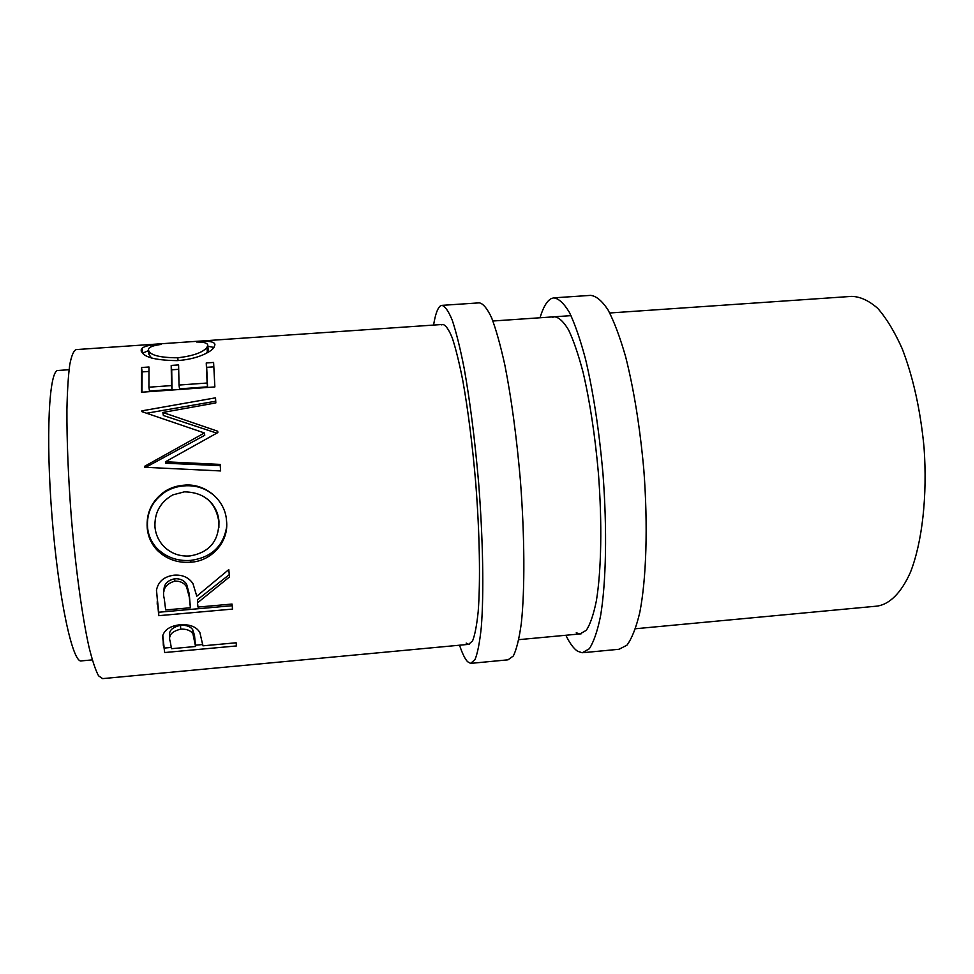 <?xml version="1.0" encoding="UTF-8"?>
<svg xmlns="http://www.w3.org/2000/svg" width="974" height="974" viewBox="0 0 974 974"><rect width="100%" height="100%" fill="white"/><g stroke="black" fill="none" stroke-linecap="round" stroke-linejoin="round"><path stroke-width="1.46" d="M471.465 663.306L508.026 659.824L513.347 655.977C516.561 649.414 519.215 638.542 521.309 623.397C524.937 589.769 524.73 536.479 520.36 479.987C516.597 436.754 511.435 398.524 504.897 365.274C500.514 345.417 496.083 329.565 491.602 317.743C487.207 308.441 483.092 303.486 479.269 302.853L442.233 305.337M459.545 645.214C462.297 653.457 464.975 658.96 467.581 661.699L470.6 663.391L475.02 659.605C477.65 653.079 479.744 642.243 481.314 627.086C483.944 593.446 483.08 540.046 478.672 483.372C474.935 439.992 470.101 401.605 464.148 368.221C460.203 348.254 456.258 332.329 452.326 320.422C448.515 311.059 444.984 306.043 441.758 305.361L440.248 306.043C437.496 308.32 435.268 314.663 433.588 325.072M466.156 643.096L468.616 644.362L472.585 640.904C474.922 634.987 476.785 625.223 478.185 611.611C480.499 581.454 479.695 533.886 475.775 483.494C472.463 444.948 468.165 410.76 462.869 380.944C459.351 363.095 455.844 348.814 452.326 338.088C448.904 329.638 445.751 325.085 442.841 324.439L441.697 324.89M583.584 652.641L619.026 649.268L626.927 645.202C631.883 638.53 636.168 627.609 639.796 612.451C646.371 578.86 648.063 525.911 643.838 469.967C639.979 427.16 633.891 389.369 625.588 356.569C619.939 336.992 614.07 321.396 607.971 309.781C601.895 300.686 596.076 295.889 590.524 295.378L554.376 297.813M565.857 635.255C569.778 643.327 573.698 648.66 577.631 651.253L582.245 652.775L589.294 648.769C593.665 642.134 597.427 631.237 600.544 616.067C606.157 582.476 607.216 529.418 602.943 473.279C599.12 430.338 593.336 392.4 585.605 359.455C580.382 339.78 574.977 324.099 569.413 312.423C563.897 303.255 558.638 298.409 553.646 297.861L551.272 298.592C546.877 300.954 543.127 307.346 540.034 317.767M576.243 632.808L580.029 633.928L586.348 630.275C590.256 624.261 593.592 614.448 596.368 600.836C601.335 570.715 602.249 523.452 598.438 473.547C595.041 435.366 589.915 401.568 583.049 372.165C578.386 354.56 573.576 340.498 568.609 329.979C563.666 321.712 558.954 317.305 554.474 316.781L552.66 317.268M92.274 659.885L81.609 660.871C72.916 664.548 58.671 599.753 52.109 517.778C45.461 435.816 49.102 368.903 58.221 370.473L69.044 369.706M157.24 344.309L161.124 344.443C154.903 345.234 150.921 346.427 149.192 348.022L148.377 349.508C149.059 354.926 158.847 357.689 177.767 357.799C193.156 355.948 202.86 352.503 206.902 347.462L207.766 345.307C207.693 343.067 203.968 341.959 196.565 342.008L200.79 341.314C210.201 340.924 214.901 342.081 214.925 344.808L213.866 347.572C212.271 349.958 208.546 352.43 202.689 354.974C195.409 358.042 186.935 359.917 177.256 360.623C153.941 360.331 141.912 356.752 141.157 349.909L142.155 348.205C144.347 346.354 149.375 345.052 157.24 344.309L157.301 345.052M141.425 392.242L141.559 367.515L148.985 366.991L148.925 387.202L171.521 385.582L171.205 365.433L178.595 364.909L179.033 385.047L207.133 383.026L206.245 362.961L213.598 362.45L214.864 386.934L141.425 392.242M217.823 432.578L217.726 431.238L162.865 412.465L215.838 402.919L215.522 397.83L141.851 410.858L141.875 411.625L204.406 432.967L144.529 466.351L144.59 467.276L220.623 470.941L220.136 464.403L165.422 461.773L217.823 432.578M147.22 528.066C146.149 512.531 152.139 500.246 165.166 491.2C170.754 487.718 176.976 485.722 183.818 485.21C204.942 482.751 225.566 500.088 226.528 520.92C229.048 541.568 211.821 561.109 190.746 562.217C177.67 563.203 166.505 559.222 157.277 550.298C151.396 544.089 148.048 536.674 147.22 528.066L147.561 527.421C146.514 512.567 152.419 500.733 165.251 491.894C170.925 488.4 177.219 486.391 184.135 485.88C196.943 484.894 207.839 488.985 216.825 498.128M197.515 602.845L197.99 607.07L232.031 604.05L232.53 609.091L158.725 615.678L156.51 590.061C158.263 581.466 164.131 576.498 174.102 575.159C182.43 574.599 188.713 577.399 192.949 583.584L196.785 596.198L228.805 569.571L229.474 576.949L197.515 602.845L197.454 599.716L229.255 574.66M164.679 652.543L162.78 635.596C164.716 629.521 170.462 625.905 180.02 624.736C189.906 624.176 196.529 626.793 199.889 632.601L202.957 645.823L236.11 642.779L236.487 645.932L164.679 652.543L162.597 636.728M635.523 628.741L876.685 606.157C889.323 604.611 901.145 593.166 910.471 572.213C922.232 542.201 927.528 495.766 924.022 447.115C920.406 409.944 913.149 377.182 902.253 348.826C894.68 331.878 886.535 318.413 877.805 308.429C868.978 300.637 860.286 296.62 851.726 296.376L609.748 312.983M469.322 644.289L102.635 678.622L98.557 675.822C95.537 670.234 92.36 660.664 88.999 647.077C82.242 616.834 75.57 568.28 71.248 516.33C68.241 476.517 66.792 441.039 66.914 409.896C67.303 391.207 68.241 376.159 69.738 364.763C71.492 355.693 73.622 350.64 76.13 349.593L443.207 324.415M150.008 352.576L148.876 354.329L151.53 358.042M148.377 349.508L148.876 354.329M177.767 357.799L178.059 360.563M206.439 353.245L208.192 350.116L206.987 348.266M207.766 345.307L208.192 350.116M200.79 341.314L200.863 342.178M207.839 346.233L213.939 347.462M141.157 349.909L141.327 351.541M142.447 353.245L148.486 350.603M141.559 367.515L142.107 371.91L148.9 371.435M148.925 387.202L149.472 391.024L172.021 389.405L171.704 369.816L178.644 369.329M171.521 385.582L172.021 389.405M171.205 365.433L171.704 369.816M179.033 385.047L179.52 388.857L207.547 386.836L206.683 367.344L213.793 366.845M207.133 383.026L207.547 386.836M206.245 362.961L206.683 367.344M141.948 392.193L142.107 371.91M220.221 465.657L165.848 463.234L165.422 461.773M216.8 433.138L163.364 415.496L162.865 412.465M141.997 411.661L141.851 410.858M146.806 413.207L215.729 401.215M145.723 467.325L204.747 435.268L204.406 432.967M144.87 467.289L144.529 466.351M183.818 485.21L184.135 485.88M226.625 526.946C223.338 546.329 211.407 557.469 190.843 560.379C177.633 561.365 166.432 557.445 157.24 548.63C151.567 542.676 148.34 535.603 147.561 527.421M190.746 562.217L190.843 560.379M218.87 527.701L218.955 521.212C218.152 512.385 214.341 505.019 207.523 499.114M218.955 521.212L218.858 521.821C215.741 502.243 204.223 492.247 184.317 491.858L172.739 494.914C160.247 502.109 154.33 512.835 154.976 527.092C155.767 534.97 159.005 541.702 164.691 547.278C171.789 553.816 180.263 556.69 190.125 555.923C209.313 552.477 218.894 541.106 218.858 521.821M232.189 605.706L158.75 612.244L156.449 590.621M158.725 615.678L158.75 612.244M190.393 607.752L189.26 596.904L186.497 586.665C183.928 582.756 180.007 580.918 174.711 581.137C165.337 584.047 161.854 589.94 164.289 598.84L165.665 609.943L190.393 607.752L189.26 593.982L186.606 584.169C184.086 580.334 180.153 578.519 174.809 578.739C167.126 580.443 163.522 584.595 164.009 591.194M174.711 581.137L174.809 578.739M202.762 644.532L195.506 645.202M171.254 647.43L164.521 648.051M195.567 646.493L192.949 633.916C190.746 630.482 186.643 628.887 180.665 629.155C171.485 631.469 168.015 635.62 170.255 641.586L171.485 648.708L195.567 646.493L194.52 635.486L192.84 629.922C190.66 626.562 186.582 625.016 180.567 625.271C171.704 627.402 168.185 631.201 170.024 636.679M180.665 629.155L180.567 625.271M194.69 639.687L194.52 635.486M157.204 604.172L157.277 601.092M189.26 596.904L189.26 593.982M163.315 645.36L163.194 641.062M571.032 315.637L492.905 321.006M581.125 633.831L518.801 639.662M149.631 352.905L149.57 352.174M207.377 352.162L206.902 347.462M142.594 353.099L142.155 348.205M157.24 548.63L157.277 550.298M165.166 491.2L165.251 491.894M186.497 586.665L186.606 584.169M192.949 633.916L192.84 629.922"/></g></svg>
